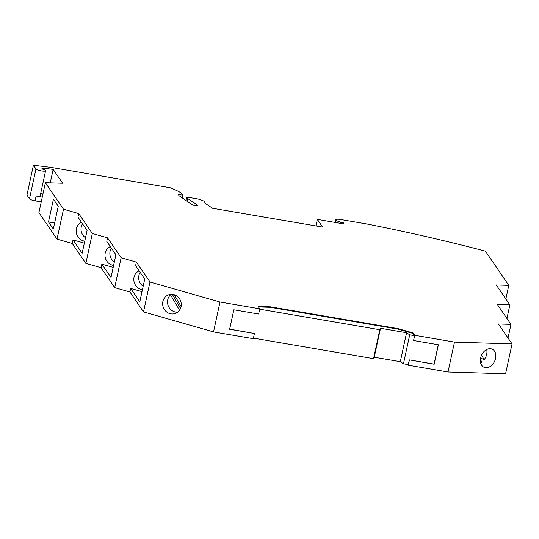 <?xml version="1.0" encoding="UTF-8"?>
<svg xmlns="http://www.w3.org/2000/svg" width="539" height="539" viewBox="0 0 539 539"><rect width="100%" height="100%" fill="white"/><g stroke="black" fill="none" stroke-linecap="round" stroke-linejoin="round"><path stroke-width="0.81" d="M58.246 206.228L53.321 229.001L48.497 221.947L53.422 199.174L58.246 206.228M57.026 239.114L38.916 212.609L45.377 182.714L63.494 209.22L57.026 239.114L72.253 243.466L73.021 239.909L84.34 243.143M73.021 239.909L82.15 253.263L87.075 230.49L77.946 217.129L78.714 213.572L63.494 209.22M81.477 222.297A9.918 9.237 -110 0 0 76.376 228.772A9.918 9.237 -110 0 0 84.771 241.142M78.714 213.572L92.324 233.481L85.856 263.376L72.253 243.466M213.532 331.909L219.993 302.015L259.758 308.813L258.626 314.035L233.838 309.797L229.634 329.248L254.421 333.486L253.296 338.708L213.532 331.909L143.515 311.892L149.977 281.998L136.374 262.089L135.606 265.653L144.735 279.007L139.81 301.779L130.681 288.426L142 291.66M85.856 263.376L101.083 267.728L101.851 264.164L110.98 277.524L115.905 254.745L106.776 241.391L107.544 237.834L92.324 233.481M101.851 264.164L113.17 267.398M110.306 246.559A9.918 9.237 -110 0 0 105.206 253.034A9.918 9.237 -110 0 0 113.601 265.404M107.544 237.834L121.154 257.736L114.686 287.631L101.083 267.728M143.515 311.892L129.912 291.983L130.681 288.426M139.136 270.821A9.918 9.237 -110 0 0 134.036 277.295A9.918 9.237 -110 0 0 142.431 289.659M114.686 287.631L129.912 291.983M121.154 257.736L136.374 262.089M259.758 308.813L258.141 306.448L270.477 306.832L270.369 307.304L398.004 329.127L413.002 333.419L413.11 332.94L398.105 328.649L398.004 329.127M258.471 306.934L270.369 307.304M448.024 371.998L454.485 342.103L512.05 343.902L505.589 373.796L448.024 371.998L408.259 365.199L407.801 364.526M413.595 340.527L414.538 335.662L409.707 334.84L403.455 363.785L408.286 364.607L409.31 359.863L434.178 364.216L438.382 344.765L413.595 340.527L414.727 335.305L454.485 342.103M409.391 359.978L408.259 365.199M495.57 358.435A9.918 7.202 114.9 0 0 492.262 349.205A9.918 7.202 114.9 0 0 480.613 357.97A9.918 7.202 114.9 0 0 483.921 367.194A9.918 7.202 114.9 0 0 495.57 358.435M506.929 318.482L509.874 304.865L497.356 304.474L510.965 324.384L498.447 323.993L512.05 343.902M510.965 324.384L508.021 338M335.258 222.452L335.851 219.723A6.198 1.26 12.2 0 1 340.897 219.555L366.796 223.981A396.65 80.641 -167.8 0 1 485.417 251.154L508.789 285.347L496.271 284.956L509.874 304.865M508.789 285.347L505.845 298.97M335.851 219.723A6.198 1.26 12.2 0 0 335.932 220.006L336.006 220.121A6.198 1.26 -167.8 0 0 340.378 222.055L343.363 222.85L344.131 223.968L317.343 219.393L322.598 227.081L212.555 208.27L205.615 203.634L203.836 201.034L198.251 199.032L186.77 197.065L187.828 198.615L197.645 205.177A3.221 0.654 12.2 0 1 197.928 205.541A3.221 0.654 12.2 0 1 195.361 205.642A3.221 0.654 12.2 0 1 191.897 204.537L179.116 195.758L178.348 194.633L182.916 195.138L181.609 193.231A47.102 9.574 12.2 0 0 170.196 187.754L50.942 167.366L33.411 165.203L26.95 195.098L29.49 198.817A4.959 1.011 12.2 0 0 35.082 200.818L41.24 201.869M343.154 223.806L343.363 222.85M315.928 225.942L317.343 219.393M480.586 362.734A9.918 7.202 114.9 0 0 481.799 361.992L480.384 359.466M50.242 182.869L53.159 169.374L62.645 183.253L45.377 182.714M481.59 355.1L484.157 359.702A9.918 7.202 114.9 0 0 486.677 354.312A9.918 7.202 114.9 0 0 486.704 349.548M186.022 200.508L186.77 197.065M187.235 201.337L187.828 198.615M182.303 197.948L182.916 195.138M33.411 165.203L35.958 168.923A4.959 1.011 12.2 0 0 41.038 170.836A4.959 1.011 12.2 0 0 45.586 170.789A4.959 1.011 12.2 0 0 42.871 169.259L41.638 167.973L53.159 169.374M45.586 170.789L40.149 195.94A4.959 1.011 -167.8 0 1 36.106 196.075L42.264 197.126M177.648 312.209A9.918 9.237 70 0 1 167.73 299.785A9.918 9.237 70 0 1 170.54 294.82L171.907 294.321M162.866 301.55A9.918 9.237 70 0 1 168.566 294.833A9.918 9.237 70 0 1 178.038 296.989A9.918 9.237 70 0 1 181.05 306.752A9.918 9.237 70 0 1 175.35 313.469A9.918 9.237 70 0 1 165.884 311.313A9.918 9.237 70 0 1 162.866 301.55M181.104 306.509L174.245 294.732M54.621 222.991L48.497 221.947M82.534 223.847A9.918 9.237 -110 0 0 81.241 227A9.918 9.237 -110 0 0 85.499 237.773M40.641 193.656L42.952 193.939M149.977 281.998L219.993 302.015M398.105 328.649L270.477 306.832M254.421 333.486L229.654 329.147M414.727 335.305L413.11 332.94M414.538 335.662L413.002 333.419M403.455 363.785L400.315 361.676L374.241 357.222L373.534 358.664L253.418 338.128M409.707 334.84L406.574 332.731L400.315 361.676M406.574 332.731L380.5 328.278L374.241 357.222M380.5 328.278L379.793 329.72L259.677 309.184M373.534 358.664L379.793 329.72M409.31 359.863L434.097 364.101L438.281 344.744M170.54 294.82L179.527 310.248M180.525 308.436L172.318 294.348M480.438 359.008A9.918 7.202 114.9 0 0 481.064 358.267L480.7 357.613M484.157 359.702L481.064 358.267M111.364 248.108A9.918 9.237 -110 0 0 110.071 251.262A9.918 9.237 -110 0 0 114.329 262.035M140.194 272.363A9.918 9.237 -110 0 0 138.9 275.523A9.918 9.237 -110 0 0 143.158 286.29M335.393 222.479L335.932 220.006M335.494 222.492L336.006 220.121M340.109 223.281L340.378 222.055M197.517 205.763L197.645 205.177M29.49 198.817L35.958 168.923M35.082 200.818L36.106 196.075"/></g></svg>
